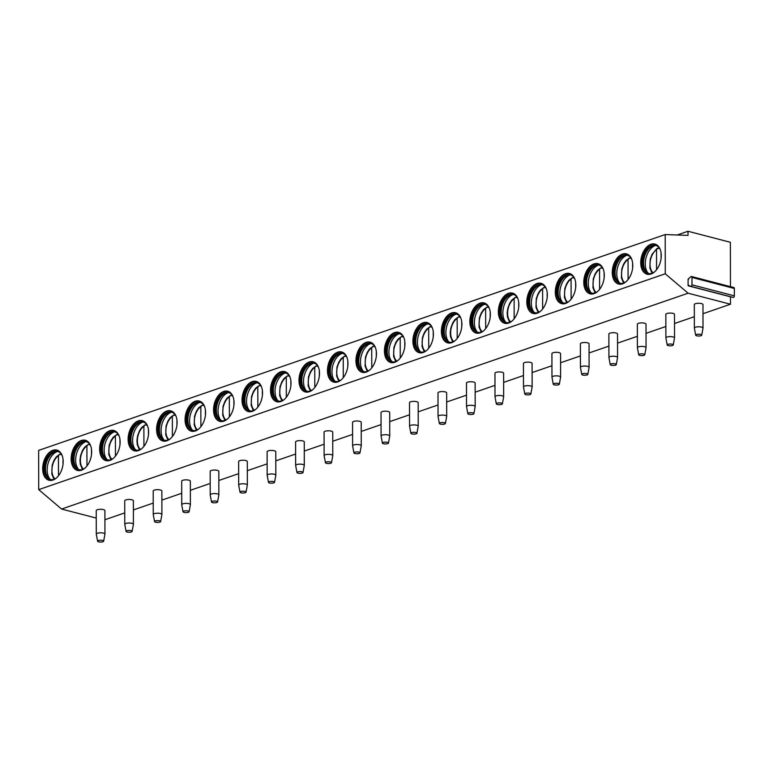 <?xml version="1.0" encoding="UTF-8"?>
<svg xmlns="http://www.w3.org/2000/svg" width="773" height="773" viewBox="0 0 773 773"><rect width="100%" height="100%" fill="white"/><g stroke="black" fill="none" stroke-linecap="round" stroke-linejoin="round"><path stroke-width="1.16" d="M688.105 285.778L688.086 279.169L690.675 276.821A1.295 0.812 104.6 0 1 691.439 276.492A1.295 0.812 104.6 0 1 691.961 277.449L691.98 284.822A1.295 0.812 104.6 0 1 690.791 286.377A1.295 0.812 104.6 0 1 690.695 286.339L688.53 285.266L688.105 285.778L730.475 296.803L730.485 304.233L688.115 293.209L665.273 273.787L665.205 234.557L688.018 235.388L688.009 231.262L730.379 242.287L730.456 286.638M730.485 304.233L702.995 313.703M694.338 316.688L674.51 323.52M665.862 326.496L646.035 333.327M637.377 336.303L617.55 343.135M608.902 346.12L589.074 352.952M580.417 355.928L560.589 362.759M551.941 365.735L532.114 372.567M523.466 375.552L503.629 382.384M494.981 385.36L475.153 392.191M466.506 395.167L446.678 401.999M438.02 404.984L418.193 411.816M409.545 414.792L389.718 421.623M381.06 424.599L361.233 431.431M352.585 434.416L332.757 441.248M324.1 444.224L304.272 451.055M295.624 454.031L275.797 460.863M267.139 463.848L247.312 470.68M238.664 473.656L218.836 480.487M210.179 483.463L190.351 490.295M181.703 493.28L161.876 500.112M153.228 503.088L133.391 509.919M124.743 512.895L104.915 519.727M691.439 276.492L733.809 287.517A1.295 0.812 104.6 0 1 734.34 288.474L734.35 295.846A1.295 0.812 104.6 0 1 733.171 297.402A1.295 0.812 104.6 0 1 733.075 297.363L690.898 286.387M96.258 518.074L61.56 509.04L38.718 489.628L38.65 450.388L665.205 234.557M688.009 231.262L677.177 234.992M665.273 273.787L38.718 489.628M650.972 244.278A15.586 9.788 104.6 0 1 654.924 244.055A15.586 9.788 104.6 0 1 661.06 258.597A15.586 9.788 104.6 0 1 651.03 274.009A15.586 9.788 104.6 0 1 647.078 274.222A15.586 9.788 104.6 0 1 640.943 259.68A15.586 9.788 104.6 0 1 650.972 244.278M622.497 254.085A15.586 9.788 104.6 0 1 626.449 253.873A15.586 9.788 104.6 0 1 632.575 268.405A15.586 9.788 104.6 0 1 622.545 283.817A15.586 9.788 104.6 0 1 618.593 284.029A15.586 9.788 104.6 0 1 612.467 269.497A15.586 9.788 104.6 0 1 622.497 254.085M594.012 263.893A15.586 9.788 104.6 0 1 597.964 263.68A15.586 9.788 104.6 0 1 604.1 278.212A15.586 9.788 104.6 0 1 594.07 293.624A15.586 9.788 104.6 0 1 590.118 293.837A15.586 9.788 104.6 0 1 583.982 279.304A15.586 9.788 104.6 0 1 594.012 263.893M565.536 273.71A15.586 9.788 104.6 0 1 569.488 273.487A15.586 9.788 104.6 0 1 575.624 288.029A15.586 9.788 104.6 0 1 565.585 303.441A15.586 9.788 104.6 0 1 561.642 303.654A15.586 9.788 104.6 0 1 555.507 289.112A15.586 9.788 104.6 0 1 565.536 273.71M537.051 283.517A15.586 9.788 104.6 0 1 541.003 283.305A15.586 9.788 104.6 0 1 547.139 297.837A15.586 9.788 104.6 0 1 537.109 313.249A15.586 9.788 104.6 0 1 533.157 313.461A15.586 9.788 104.6 0 1 527.022 298.929A15.586 9.788 104.6 0 1 537.051 283.517M508.576 293.325A15.586 9.788 104.6 0 1 512.528 293.112A15.586 9.788 104.6 0 1 518.664 307.644A15.586 9.788 104.6 0 1 508.624 323.056A15.586 9.788 104.6 0 1 504.682 323.278A15.586 9.788 104.6 0 1 498.546 308.736A15.586 9.788 104.6 0 1 508.576 293.325M480.101 303.142A15.586 9.788 104.6 0 1 484.043 302.919A15.586 9.788 104.6 0 1 490.179 317.461A15.586 9.788 104.6 0 1 480.149 332.873A15.586 9.788 104.6 0 1 476.197 333.086A15.586 9.788 104.6 0 1 470.061 318.544A15.586 9.788 104.6 0 1 480.101 303.142M451.616 312.949A15.586 9.788 104.6 0 1 455.568 312.736A15.586 9.788 104.6 0 1 461.703 327.269A15.586 9.788 104.6 0 1 451.664 342.681A15.586 9.788 104.6 0 1 447.722 342.893A15.586 9.788 104.6 0 1 441.586 328.361A15.586 9.788 104.6 0 1 451.616 312.949M423.14 322.756A15.586 9.788 104.6 0 1 427.083 322.544A15.586 9.788 104.6 0 1 433.218 337.076A15.586 9.788 104.6 0 1 423.189 352.488A15.586 9.788 104.6 0 1 419.237 352.71A15.586 9.788 104.6 0 1 413.101 338.168A15.586 9.788 104.6 0 1 423.14 322.756M394.655 332.574A15.586 9.788 104.6 0 1 398.607 332.351A15.586 9.788 104.6 0 1 404.743 346.893A15.586 9.788 104.6 0 1 394.713 362.305A15.586 9.788 104.6 0 1 390.761 362.518A15.586 9.788 104.6 0 1 384.625 347.976A15.586 9.788 104.6 0 1 394.655 332.574M366.18 342.381A15.586 9.788 104.6 0 1 370.122 342.168A15.586 9.788 104.6 0 1 376.258 356.701A15.586 9.788 104.6 0 1 366.228 372.113A15.586 9.788 104.6 0 1 362.276 372.325A15.586 9.788 104.6 0 1 356.14 357.793A15.586 9.788 104.6 0 1 366.18 342.381M337.695 352.188A15.586 9.788 104.6 0 1 341.647 351.976A15.586 9.788 104.6 0 1 347.782 366.518A15.586 9.788 104.6 0 1 337.753 381.92A15.586 9.788 104.6 0 1 333.801 382.142A15.586 9.788 104.6 0 1 327.665 367.6A15.586 9.788 104.6 0 1 337.695 352.188M309.219 362.006A15.586 9.788 104.6 0 1 313.171 361.783A15.586 9.788 104.6 0 1 319.297 376.325A15.586 9.788 104.6 0 1 309.268 391.737A15.586 9.788 104.6 0 1 305.316 391.95A15.586 9.788 104.6 0 1 299.18 377.417A15.586 9.788 104.6 0 1 309.219 362.006M280.734 371.813A15.586 9.788 104.6 0 1 284.686 371.6A15.586 9.788 104.6 0 1 290.822 386.133A15.586 9.788 104.6 0 1 280.792 401.545A15.586 9.788 104.6 0 1 276.84 401.757A15.586 9.788 104.6 0 1 270.705 387.225A15.586 9.788 104.6 0 1 280.734 371.813M252.259 381.62A15.586 9.788 104.6 0 1 256.211 381.408A15.586 9.788 104.6 0 1 262.337 395.95A15.586 9.788 104.6 0 1 252.307 411.352A15.586 9.788 104.6 0 1 248.355 411.574A15.586 9.788 104.6 0 1 242.229 397.032A15.586 9.788 104.6 0 1 252.259 381.62M223.774 391.438A15.586 9.788 104.6 0 1 227.726 391.225A15.586 9.788 104.6 0 1 233.861 405.757A15.586 9.788 104.6 0 1 223.832 421.169A15.586 9.788 104.6 0 1 219.88 421.382A15.586 9.788 104.6 0 1 213.744 406.849A15.586 9.788 104.6 0 1 223.774 391.438M195.298 401.245A15.586 9.788 104.6 0 1 199.25 401.032A15.586 9.788 104.6 0 1 205.386 415.565A15.586 9.788 104.6 0 1 195.347 430.976A15.586 9.788 104.6 0 1 191.404 431.189A15.586 9.788 104.6 0 1 185.269 416.657A15.586 9.788 104.6 0 1 195.298 401.245M166.813 411.052A15.586 9.788 104.6 0 1 170.765 410.84A15.586 9.788 104.6 0 1 176.901 425.382A15.586 9.788 104.6 0 1 166.871 440.784A15.586 9.788 104.6 0 1 162.919 441.006A15.586 9.788 104.6 0 1 156.784 426.464A15.586 9.788 104.6 0 1 166.813 411.052M138.338 420.87A15.586 9.788 104.6 0 1 142.29 420.657A15.586 9.788 104.6 0 1 148.426 435.189A15.586 9.788 104.6 0 1 138.386 450.601A15.586 9.788 104.6 0 1 134.444 450.814A15.586 9.788 104.6 0 1 128.308 436.281A15.586 9.788 104.6 0 1 138.338 420.87M109.863 430.677A15.586 9.788 104.6 0 1 113.805 430.464A15.586 9.788 104.6 0 1 119.941 444.997A15.586 9.788 104.6 0 1 109.911 460.408A15.586 9.788 104.6 0 1 105.959 460.621A15.586 9.788 104.6 0 1 99.823 446.089A15.586 9.788 104.6 0 1 109.863 430.677M81.378 440.484A15.586 9.788 104.6 0 1 85.33 440.272A15.586 9.788 104.6 0 1 91.465 454.814A15.586 9.788 104.6 0 1 81.426 470.226A15.586 9.788 104.6 0 1 77.484 470.438A15.586 9.788 104.6 0 1 71.348 455.896A15.586 9.788 104.6 0 1 81.378 440.484M52.902 450.301A15.586 9.788 104.6 0 1 56.844 450.089A15.586 9.788 104.6 0 1 62.98 464.621A15.586 9.788 104.6 0 1 52.95 480.033A15.586 9.788 104.6 0 1 48.999 480.246A15.586 9.788 104.6 0 1 42.863 465.713A15.586 9.788 104.6 0 1 52.902 450.301M688.115 293.209L61.56 509.04M703.015 328.081L702.976 304.552A4.329 1.295 179.9 0 0 700.164 303.345A4.329 1.295 179.9 0 0 695.391 303.712A4.329 1.295 179.9 0 0 694.318 304.562L694.357 328.1A4.329 1.295 -0.1 0 1 695.429 327.24A4.329 1.295 179.9 0 1 700.212 326.873A4.329 1.295 179.9 0 1 703.015 328.081A4.329 1.295 179.9 0 1 703.015 328.158L701.729 335.163A3.034 0.908 179.9 0 0 699.845 334.274A3.034 0.908 179.9 0 0 696.415 334.525A3.034 0.908 -0.1 0 0 695.681 335.173L694.367 328.167A4.329 1.295 -0.1 0 1 694.357 328.1M674.539 337.898L674.5 314.36A4.329 1.295 179.9 0 0 671.689 313.152A4.329 1.295 179.9 0 0 666.906 313.519A4.329 1.295 179.9 0 0 665.843 314.379L665.882 337.907A4.329 1.295 -0.1 0 1 666.954 337.057A4.329 1.295 179.9 0 1 671.727 336.69A4.329 1.295 179.9 0 1 674.539 337.898A4.329 1.295 179.9 0 1 674.529 337.965L673.244 344.971A3.034 0.908 179.9 0 0 671.36 344.082A3.034 0.908 179.9 0 0 667.94 344.333A3.034 0.908 -0.1 0 0 667.196 344.98L665.891 337.985A4.329 1.295 -0.1 0 1 665.882 337.907M646.054 347.705L646.015 324.177A4.329 1.295 179.9 0 0 643.204 322.959A4.329 1.295 179.9 0 0 638.43 323.336A4.329 1.295 179.9 0 0 637.358 324.187L637.396 347.724A4.329 1.295 -0.1 0 1 638.469 346.864A4.329 1.295 179.9 0 1 643.252 346.497A4.329 1.295 179.9 0 1 646.054 347.705A4.329 1.295 179.9 0 1 646.054 347.773L644.769 354.788A3.034 0.908 179.9 0 0 642.885 353.899A3.034 0.908 179.9 0 0 639.464 354.15A3.034 0.908 -0.1 0 0 638.72 354.797L637.406 347.792A4.329 1.295 -0.1 0 1 637.396 347.724M617.579 357.513L617.54 333.984A4.329 1.295 179.9 0 0 614.728 332.776A4.329 1.295 179.9 0 0 609.945 333.144A4.329 1.295 179.9 0 0 608.882 333.994L608.921 357.532A4.329 1.295 -0.1 0 1 609.994 356.672A4.329 1.295 179.9 0 1 614.767 356.305A4.329 1.295 179.9 0 1 617.579 357.513A4.329 1.295 179.9 0 1 617.569 357.59L616.284 364.595A3.034 0.908 179.9 0 0 614.4 363.706A3.034 0.908 179.9 0 0 610.979 363.957A3.034 0.908 -0.1 0 0 610.235 364.605L608.931 357.599A4.329 1.295 -0.1 0 1 608.921 357.532M589.094 367.33L589.055 343.792A4.329 1.295 179.9 0 0 586.253 342.584A4.329 1.295 179.9 0 0 581.47 342.951A4.329 1.295 179.9 0 0 580.397 343.811L580.446 367.339A4.329 1.295 -0.1 0 1 581.509 366.489A4.329 1.295 179.9 0 1 586.292 366.122A4.329 1.295 179.9 0 1 589.094 367.33A4.329 1.295 179.9 0 1 589.094 367.397L587.809 374.403A3.034 0.908 179.9 0 0 585.924 373.514A3.034 0.908 179.9 0 0 582.504 373.765A3.034 0.908 -0.1 0 0 581.76 374.412L580.446 367.417A4.329 1.295 -0.1 0 1 580.446 367.339M560.618 377.137L560.58 353.609A4.329 1.295 179.9 0 0 557.768 352.391A4.329 1.295 179.9 0 0 552.985 352.768A4.329 1.295 179.9 0 0 551.922 353.619L551.961 377.156A4.329 1.295 -0.1 0 1 553.033 376.296A4.329 1.295 179.9 0 1 557.806 375.929A4.329 1.295 179.9 0 1 560.618 377.137A4.329 1.295 179.9 0 1 560.609 377.205L559.323 384.22A3.034 0.908 179.9 0 0 557.439 383.331A3.034 0.908 179.9 0 0 554.019 383.582A3.034 0.908 -0.1 0 0 553.275 384.229L551.97 377.224A4.329 1.295 -0.1 0 1 551.961 377.156M532.143 386.944L532.095 363.416A4.329 1.295 179.9 0 0 529.292 362.208A4.329 1.295 179.9 0 0 524.509 362.576A4.329 1.295 179.9 0 0 523.437 363.426L523.485 386.964A4.329 1.295 -0.1 0 1 524.548 386.104A4.329 1.295 179.9 0 1 529.331 385.737A4.329 1.295 179.9 0 1 532.143 386.944A4.329 1.295 179.9 0 1 532.133 387.022L530.848 394.027A3.034 0.908 179.9 0 0 528.964 393.138A3.034 0.908 179.9 0 0 525.543 393.389A3.034 0.908 -0.1 0 0 524.799 394.037L523.485 387.031A4.329 1.295 -0.1 0 1 523.485 386.964M503.658 396.762L503.619 373.224A4.329 1.295 179.9 0 0 500.807 372.016A4.329 1.295 179.9 0 0 496.024 372.383A4.329 1.295 179.9 0 0 494.962 373.243L495 396.771A4.329 1.295 -0.1 0 1 496.073 395.921A4.329 1.295 179.9 0 1 500.846 395.554A4.329 1.295 179.9 0 1 503.658 396.762A4.329 1.295 179.9 0 1 503.648 396.829L502.363 403.835A3.034 0.908 179.9 0 0 500.489 402.946A3.034 0.908 179.9 0 0 497.058 403.197A3.034 0.908 -0.1 0 0 496.314 403.844L495.01 396.849A4.329 1.295 -0.1 0 1 495 396.771M475.182 406.569L475.134 383.041A4.329 1.295 179.9 0 0 472.332 381.823A4.329 1.295 179.9 0 0 467.549 382.2A4.329 1.295 179.9 0 0 466.477 383.05L466.525 406.588A4.329 1.295 -0.1 0 1 467.588 405.728A4.329 1.295 179.9 0 1 472.371 405.361A4.329 1.295 179.9 0 1 475.182 406.569A4.329 1.295 179.9 0 1 475.173 406.646L473.888 413.652A3.034 0.908 179.9 0 0 472.003 412.763A3.034 0.908 179.9 0 0 468.583 413.014A3.034 0.908 -0.1 0 0 467.839 413.661L466.525 406.656A4.329 1.295 -0.1 0 1 466.525 406.588M446.697 416.376L446.659 392.848A4.329 1.295 179.9 0 0 443.847 391.64A4.329 1.295 179.9 0 0 439.074 392.008A4.329 1.295 179.9 0 0 438.001 392.858L438.04 416.396A4.329 1.295 -0.1 0 1 439.112 415.536A4.329 1.295 179.9 0 1 443.886 415.169A4.329 1.295 179.9 0 1 446.697 416.376A4.329 1.295 179.9 0 1 446.688 416.454L445.412 423.459A3.034 0.908 179.9 0 0 443.528 422.57A3.034 0.908 179.9 0 0 440.098 422.821A3.034 0.908 -0.1 0 0 439.354 423.469L438.049 416.463A4.329 1.295 -0.1 0 1 438.04 416.396M418.222 426.194L418.174 402.656A4.329 1.295 179.9 0 0 415.372 401.448A4.329 1.295 179.9 0 0 410.589 401.815A4.329 1.295 179.9 0 0 409.516 402.675L409.564 426.203A4.329 1.295 -0.1 0 1 410.627 425.353A4.329 1.295 179.9 0 1 415.41 424.986A4.329 1.295 179.9 0 1 418.222 426.194A4.329 1.295 179.9 0 1 418.212 426.261L416.927 433.267A3.034 0.908 179.9 0 0 415.043 432.378A3.034 0.908 179.9 0 0 411.623 432.629A3.034 0.908 -0.1 0 0 410.878 433.276L409.564 426.281A4.329 1.295 -0.1 0 1 409.564 426.203M389.737 436.001L389.698 412.473A4.329 1.295 179.9 0 0 386.887 411.255A4.329 1.295 179.9 0 0 382.113 411.632A4.329 1.295 179.9 0 0 381.041 412.482L381.079 436.02A4.329 1.295 -0.1 0 1 382.152 435.16A4.329 1.295 179.9 0 1 386.935 434.793A4.329 1.295 179.9 0 1 389.737 436.001A4.329 1.295 179.9 0 1 389.737 436.078L388.452 443.084A3.034 0.908 179.9 0 0 386.568 442.195A3.034 0.908 179.9 0 0 383.137 442.446A3.034 0.908 -0.1 0 0 382.393 443.093L381.089 436.088A4.329 1.295 -0.1 0 1 381.079 436.02M361.262 445.808L361.213 422.28A4.329 1.295 179.9 0 0 358.411 421.072A4.329 1.295 179.9 0 0 353.628 421.44A4.329 1.295 179.9 0 0 352.565 422.3L352.604 445.828A4.329 1.295 -0.1 0 1 353.667 444.968A4.329 1.295 179.9 0 1 358.45 444.601A4.329 1.295 179.9 0 1 361.262 445.808A4.329 1.295 179.9 0 1 361.252 445.886L359.967 452.891A3.034 0.908 179.9 0 0 358.083 452.002A3.034 0.908 179.9 0 0 354.662 452.253A3.034 0.908 -0.1 0 0 353.918 452.901L352.614 445.895A4.329 1.295 -0.1 0 1 352.604 445.828M332.776 455.626L332.738 432.088A4.329 1.295 179.9 0 0 329.926 430.88A4.329 1.295 179.9 0 0 325.153 431.247A4.329 1.295 179.9 0 0 324.08 432.107L324.119 455.635A4.329 1.295 -0.1 0 1 325.191 454.785A4.329 1.295 179.9 0 1 329.974 454.418A4.329 1.295 179.9 0 1 332.776 455.626A4.329 1.295 179.9 0 1 332.776 455.693L331.491 462.698A3.034 0.908 179.9 0 0 329.607 461.819A3.034 0.908 179.9 0 0 326.177 462.061A3.034 0.908 -0.1 0 0 325.443 462.708L324.129 455.712A4.329 1.295 -0.1 0 1 324.119 455.635M304.301 465.433L304.262 441.905A4.329 1.295 179.9 0 0 301.451 440.687A4.329 1.295 179.9 0 0 296.668 441.064A4.329 1.295 179.9 0 0 295.605 441.914L295.644 465.452A4.329 1.295 -0.1 0 1 296.716 464.592A4.329 1.295 179.9 0 1 301.489 464.225A4.329 1.295 179.9 0 1 304.301 465.433A4.329 1.295 179.9 0 1 304.291 465.51L303.006 472.516A3.034 0.908 179.9 0 0 301.122 471.627A3.034 0.908 179.9 0 0 297.702 471.878A3.034 0.908 -0.1 0 0 296.958 472.525L295.653 465.52A4.329 1.295 -0.1 0 1 295.644 465.452M275.816 475.24L275.777 451.712A4.329 1.295 179.9 0 0 272.966 450.504A4.329 1.295 179.9 0 0 268.192 450.872A4.329 1.295 179.9 0 0 267.12 451.732L267.158 475.26A4.329 1.295 -0.1 0 1 268.231 474.4A4.329 1.295 179.9 0 1 273.014 474.033A4.329 1.295 179.9 0 1 275.816 475.24A4.329 1.295 179.9 0 1 275.816 475.318L274.531 482.323A3.034 0.908 179.9 0 0 272.647 481.434A3.034 0.908 179.9 0 0 269.226 481.685A3.034 0.908 -0.1 0 0 268.482 482.333L267.168 475.327A4.329 1.295 -0.1 0 1 267.158 475.26M247.341 485.058L247.302 461.52A4.329 1.295 179.9 0 0 244.49 460.312A4.329 1.295 179.9 0 0 239.707 460.679A4.329 1.295 179.9 0 0 238.644 461.539L238.683 485.067A4.329 1.295 -0.1 0 1 239.756 484.217A4.329 1.295 179.9 0 1 244.529 483.85A4.329 1.295 179.9 0 1 247.341 485.058A4.329 1.295 179.9 0 1 247.331 485.125L246.046 492.13A3.034 0.908 179.9 0 0 244.162 491.251A3.034 0.908 179.9 0 0 240.741 491.493A3.034 0.908 -0.1 0 0 239.997 492.14L238.693 485.144A4.329 1.295 -0.1 0 1 238.683 485.067M218.856 494.865L218.817 471.337A4.329 1.295 179.9 0 0 216.015 470.129A4.329 1.295 179.9 0 0 211.232 470.496A4.329 1.295 179.9 0 0 210.159 471.346L210.208 494.884A4.329 1.295 -0.1 0 1 211.271 494.024A4.329 1.295 179.9 0 1 216.054 493.657A4.329 1.295 179.9 0 1 218.856 494.865A4.329 1.295 179.9 0 1 218.856 494.942L217.571 501.948A3.034 0.908 179.9 0 0 215.686 501.059A3.034 0.908 179.9 0 0 212.266 501.31A3.034 0.908 -0.1 0 0 211.522 501.957L210.208 494.952A4.329 1.295 -0.1 0 1 210.208 494.884M190.38 504.682L190.342 481.144A4.329 1.295 179.9 0 0 187.53 479.936A4.329 1.295 179.9 0 0 182.747 480.304A4.329 1.295 179.9 0 0 181.684 481.164L181.723 504.692A4.329 1.295 -0.1 0 1 182.795 503.841A4.329 1.295 179.9 0 1 187.568 503.465A4.329 1.295 179.9 0 1 190.38 504.682A4.329 1.295 179.9 0 1 190.371 504.75L189.085 511.755A3.034 0.908 179.9 0 0 187.201 510.866A3.034 0.908 179.9 0 0 183.781 511.117A3.034 0.908 -0.1 0 0 183.037 511.765L181.732 504.759A4.329 1.295 -0.1 0 1 181.723 504.692M161.905 514.489L161.857 490.952A4.329 1.295 179.9 0 0 159.054 489.744A4.329 1.295 179.9 0 0 154.271 490.111A4.329 1.295 179.9 0 0 153.199 490.971L153.247 514.499A4.329 1.295 -0.1 0 1 154.31 513.649A4.329 1.295 179.9 0 1 159.093 513.282A4.329 1.295 179.9 0 1 161.905 514.489A4.329 1.295 179.9 0 1 161.895 514.557L160.61 521.562A3.034 0.908 179.9 0 0 158.726 520.683A3.034 0.908 179.9 0 0 155.305 520.925A3.034 0.908 -0.1 0 0 154.561 521.582L153.247 514.576A4.329 1.295 -0.1 0 1 153.247 514.499M133.42 524.297L133.381 500.769A4.329 1.295 179.9 0 0 130.569 499.561A4.329 1.295 179.9 0 0 125.796 499.928A4.329 1.295 179.9 0 0 124.724 500.778L124.762 524.316A4.329 1.295 -0.1 0 1 125.835 523.456A4.329 1.295 179.9 0 1 130.608 523.089A4.329 1.295 179.9 0 1 133.42 524.297A4.329 1.295 179.9 0 1 133.41 524.374L132.125 531.38A3.034 0.908 179.9 0 0 130.251 530.491A3.034 0.908 179.9 0 0 126.82 530.742A3.034 0.908 -0.1 0 0 126.076 531.389L124.772 524.384A4.329 1.295 -0.1 0 1 124.762 524.316M104.944 534.114L104.896 510.576A4.329 1.295 179.9 0 0 102.094 509.368A4.329 1.295 179.9 0 0 97.311 509.736A4.329 1.295 179.9 0 0 96.239 510.595L96.287 534.124A4.329 1.295 -0.1 0 1 97.35 533.273A4.329 1.295 179.9 0 1 102.133 532.897A4.329 1.295 179.9 0 1 104.944 534.114A4.329 1.295 179.9 0 1 104.935 534.182L103.65 541.187A3.034 0.908 179.9 0 0 101.765 540.298A3.034 0.908 179.9 0 0 98.345 540.549A3.034 0.908 -0.1 0 0 97.601 541.197L96.287 534.201A4.329 1.295 -0.1 0 1 96.287 534.124M701.729 335.163A3.034 0.908 179.9 0 1 700.985 335.714A3.034 0.908 -0.1 0 1 697.719 335.975A3.034 0.908 -0.1 0 1 695.681 335.173M673.244 344.971A3.034 0.908 179.9 0 1 672.5 345.521A3.034 0.908 -0.1 0 1 669.234 345.792A3.034 0.908 -0.1 0 1 667.196 344.98M644.769 354.788A3.034 0.908 179.9 0 1 644.025 355.329A3.034 0.908 -0.1 0 1 640.759 355.599A3.034 0.908 -0.1 0 1 638.72 354.797M616.284 364.595A3.034 0.908 179.9 0 1 615.54 365.146A3.034 0.908 -0.1 0 1 612.274 365.407A3.034 0.908 -0.1 0 1 610.235 364.605M587.809 374.403A3.034 0.908 179.9 0 1 587.065 374.953A3.034 0.908 -0.1 0 1 583.799 375.224A3.034 0.908 -0.1 0 1 581.76 374.412M559.323 384.22A3.034 0.908 179.9 0 1 558.579 384.761A3.034 0.908 -0.1 0 1 555.314 385.031A3.034 0.908 -0.1 0 1 553.275 384.229M530.848 394.027A3.034 0.908 179.9 0 1 530.104 394.578A3.034 0.908 -0.1 0 1 526.838 394.839A3.034 0.908 -0.1 0 1 524.799 394.037M502.363 403.835A3.034 0.908 179.9 0 1 501.619 404.385A3.034 0.908 -0.1 0 1 498.353 404.656A3.034 0.908 -0.1 0 1 496.314 403.844M473.888 413.652A3.034 0.908 179.9 0 1 473.144 414.193A3.034 0.908 -0.1 0 1 469.878 414.463A3.034 0.908 -0.1 0 1 467.839 413.661M445.412 423.459A3.034 0.908 179.9 0 1 444.668 424.01A3.034 0.908 -0.1 0 1 441.393 424.271A3.034 0.908 -0.1 0 1 439.354 423.469M416.927 433.267A3.034 0.908 179.9 0 1 416.183 433.817A3.034 0.908 -0.1 0 1 412.917 434.088A3.034 0.908 -0.1 0 1 410.878 433.276M388.452 443.084A3.034 0.908 179.9 0 1 387.708 443.625A3.034 0.908 -0.1 0 1 384.442 443.895A3.034 0.908 -0.1 0 1 382.393 443.093M359.967 452.891A3.034 0.908 179.9 0 1 359.223 453.442A3.034 0.908 -0.1 0 1 355.957 453.703A3.034 0.908 -0.1 0 1 353.918 452.901M331.491 462.698A3.034 0.908 179.9 0 1 330.747 463.249A3.034 0.908 -0.1 0 1 327.481 463.52A3.034 0.908 -0.1 0 1 325.443 462.708M303.006 472.516A3.034 0.908 179.9 0 1 302.262 473.066A3.034 0.908 -0.1 0 1 298.996 473.327A3.034 0.908 -0.1 0 1 296.958 472.525M274.531 482.323A3.034 0.908 179.9 0 1 273.787 482.874A3.034 0.908 -0.1 0 1 270.521 483.135A3.034 0.908 -0.1 0 1 268.482 482.333M246.046 492.13A3.034 0.908 179.9 0 1 245.302 492.681A3.034 0.908 -0.1 0 1 242.036 492.952A3.034 0.908 -0.1 0 1 239.997 492.14M217.571 501.948A3.034 0.908 179.9 0 1 216.827 502.498A3.034 0.908 -0.1 0 1 213.561 502.759A3.034 0.908 -0.1 0 1 211.522 501.957M189.085 511.755A3.034 0.908 179.9 0 1 188.341 512.306A3.034 0.908 -0.1 0 1 185.076 512.567A3.034 0.908 -0.1 0 1 183.037 511.765M160.61 521.562A3.034 0.908 179.9 0 1 159.866 522.113A3.034 0.908 -0.1 0 1 156.6 522.384A3.034 0.908 -0.1 0 1 154.561 521.582M132.125 531.38A3.034 0.908 179.9 0 1 131.381 531.93A3.034 0.908 -0.1 0 1 128.115 532.191A3.034 0.908 -0.1 0 1 126.076 531.389M103.65 541.187A3.034 0.908 179.9 0 1 102.906 541.738A3.034 0.908 -0.1 0 1 99.64 541.999A3.034 0.908 -0.1 0 1 97.601 541.197M647.407 274.299A15.586 9.788 -75.4 0 1 641.629 259.593A15.586 9.788 -75.4 0 1 651.629 244.442A15.586 9.788 104.6 0 1 655.253 244.152M660.026 249.012A14.503 9.112 104.6 0 0 655.765 245.399A14.503 9.112 104.6 0 0 652.083 245.592A14.503 9.112 -75.4 0 0 642.75 259.931A14.503 9.112 -75.4 0 0 648.46 273.458A14.503 9.112 -75.4 0 0 652.132 273.265A14.503 9.112 104.6 0 0 653.948 272.386M648.953 273.565A14.503 9.112 -75.4 0 1 647.165 272.56A14.503 9.112 -75.4 0 1 644.073 258.23A14.503 9.112 -75.4 0 1 653.059 245.853A14.503 9.112 104.6 0 1 654.19 245.553A14.503 9.112 104.6 0 1 656.248 245.543M655.407 245.466A15.586 9.788 -75.4 0 0 646.025 257.844A15.586 9.788 -75.4 0 0 648.189 273.227M652.112 273.265L649.9 268.057L650.248 259.148L652.112 254.23L657.06 248.355L657.823 248.23L656.528 249.592L656.557 269.748M659.891 248.761L657.823 248.23M661.089 253.051L661.099 258.279M618.922 284.106A15.586 9.788 -75.4 0 1 613.153 269.4A15.586 9.788 -75.4 0 1 623.144 254.249A15.586 9.788 104.6 0 1 626.768 253.959M631.551 258.82A14.503 9.112 104.6 0 0 627.28 255.206A14.503 9.112 104.6 0 0 623.608 255.409A14.503 9.112 -75.4 0 0 614.274 269.748A14.503 9.112 -75.4 0 0 619.975 283.266A14.503 9.112 -75.4 0 0 623.656 283.073A14.503 9.112 104.6 0 0 625.463 282.193M620.477 283.372A14.503 9.112 -75.4 0 1 618.69 282.367A14.503 9.112 -75.4 0 1 615.588 268.038A14.503 9.112 -75.4 0 1 624.584 255.66A14.503 9.112 104.6 0 1 625.715 255.37A14.503 9.112 104.6 0 1 627.763 255.351M626.932 255.274A15.586 9.788 -75.4 0 0 617.55 267.651A15.586 9.788 -75.4 0 0 619.704 283.034M632.614 262.859L632.623 268.086M631.406 258.578L629.348 258.037L628.043 259.399L628.082 279.555M623.627 283.082L621.415 277.865L621.763 268.965L623.627 264.037L625.859 260.675L629.348 258.037M590.446 293.914A15.586 9.788 -75.4 0 1 584.668 279.208A15.586 9.788 -75.4 0 1 594.669 264.066A15.586 9.788 104.6 0 1 598.292 263.777M603.066 268.637A14.503 9.112 104.6 0 0 598.804 265.013A14.503 9.112 104.6 0 0 595.123 265.216A14.503 9.112 -75.4 0 0 585.789 279.555A14.503 9.112 -75.4 0 0 591.5 293.083A14.503 9.112 -75.4 0 0 595.171 292.88A14.503 9.112 104.6 0 0 596.988 292.001M591.992 293.189A14.503 9.112 -75.4 0 1 590.205 292.175A14.503 9.112 -75.4 0 1 587.113 277.845A14.503 9.112 -75.4 0 1 596.099 265.468A14.503 9.112 104.6 0 1 597.229 265.178A14.503 9.112 104.6 0 1 599.288 265.168M598.447 265.091A15.586 9.788 -75.4 0 0 589.065 277.468A15.586 9.788 -75.4 0 0 591.229 292.851M604.128 272.666L604.138 277.903M602.93 268.386L600.863 267.854L599.568 269.217L599.597 289.363M595.152 292.89L592.939 287.682L593.287 278.773L595.152 273.855L597.384 270.492L600.863 267.854M561.961 303.731A15.586 9.788 -75.4 0 1 556.193 289.025A15.586 9.788 -75.4 0 1 566.184 273.874A15.586 9.788 104.6 0 1 569.807 273.584M574.59 278.444A14.503 9.112 104.6 0 0 570.319 274.83A14.503 9.112 104.6 0 0 566.648 275.024A14.503 9.112 -75.4 0 0 557.314 289.363A14.503 9.112 -75.4 0 0 563.015 302.89A14.503 9.112 -75.4 0 0 566.696 302.697A14.503 9.112 104.6 0 0 568.513 301.818M563.517 302.997A14.503 9.112 -75.4 0 1 561.729 301.992A14.503 9.112 -75.4 0 1 558.637 287.662A14.503 9.112 -75.4 0 1 567.624 275.285A14.503 9.112 104.6 0 1 568.754 274.985A14.503 9.112 104.6 0 1 570.803 274.975M569.972 274.898A15.586 9.788 -75.4 0 0 560.589 287.276A15.586 9.788 -75.4 0 0 562.744 302.658M575.653 282.483L575.663 287.711M574.445 278.193L572.387 277.662L571.083 279.024L571.121 299.18M566.667 302.697L564.454 297.489L564.802 288.58L566.667 283.662L568.899 280.299L572.387 277.662M533.486 313.538A15.586 9.788 -75.4 0 1 527.708 298.832A15.586 9.788 -75.4 0 1 537.708 283.681A15.586 9.788 104.6 0 1 541.332 283.391M546.105 288.252A14.503 9.112 104.6 0 0 541.844 284.638A14.503 9.112 104.6 0 0 538.163 284.841A14.503 9.112 -75.4 0 0 528.829 299.18A14.503 9.112 -75.4 0 0 534.539 312.707A14.503 9.112 -75.4 0 0 538.211 312.505A14.503 9.112 104.6 0 0 540.027 311.625M535.032 312.804A14.503 9.112 -75.4 0 1 533.254 311.799A14.503 9.112 -75.4 0 1 530.152 297.47A14.503 9.112 -75.4 0 1 539.148 285.092A14.503 9.112 104.6 0 1 540.269 284.802A14.503 9.112 104.6 0 1 542.327 284.783M541.486 284.706A15.586 9.788 -75.4 0 0 532.104 297.093A15.586 9.788 -75.4 0 0 534.269 312.466M547.168 292.291L547.178 297.518M545.97 288.01L543.902 287.469L542.607 288.831L542.636 308.987M538.192 312.514L535.979 307.296L536.327 298.397L538.192 293.469L540.424 290.107L543.902 287.469M505.011 323.346A15.586 9.788 -75.4 0 1 499.232 308.64A15.586 9.788 -75.4 0 1 509.223 293.498A15.586 9.788 104.6 0 1 512.847 293.209M517.63 298.069A14.503 9.112 104.6 0 0 513.359 294.445A14.503 9.112 104.6 0 0 509.687 294.648A14.503 9.112 -75.4 0 0 500.353 308.987A14.503 9.112 -75.4 0 0 506.064 322.515A14.503 9.112 -75.4 0 0 509.736 322.312A14.503 9.112 104.6 0 0 511.552 321.433M506.557 322.621A14.503 9.112 -75.4 0 1 504.769 321.607A14.503 9.112 -75.4 0 1 501.677 307.277A14.503 9.112 -75.4 0 1 510.663 294.899A14.503 9.112 104.6 0 1 511.794 294.61A14.503 9.112 104.6 0 1 513.842 294.6M513.011 294.523A15.586 9.788 -75.4 0 0 503.629 306.9A15.586 9.788 -75.4 0 0 505.784 322.283M518.693 302.098L518.702 307.335M517.485 297.818L515.427 297.286L514.122 298.649L514.161 318.795M509.716 322.322L507.503 317.114L507.175 312.91L507.842 308.205L509.707 303.287L511.939 299.924L515.427 297.286M476.526 333.163A15.586 9.788 -75.4 0 1 470.747 318.457A15.586 9.788 -75.4 0 1 480.748 303.306A15.586 9.788 104.6 0 1 484.371 303.016M489.145 307.876A14.503 9.112 104.6 0 0 484.884 304.262A14.503 9.112 104.6 0 0 481.202 304.456A14.503 9.112 -75.4 0 0 471.868 318.795A14.503 9.112 -75.4 0 0 477.579 332.322A14.503 9.112 -75.4 0 0 481.25 332.129A14.503 9.112 104.6 0 0 483.067 331.25M478.072 332.429A14.503 9.112 -75.4 0 1 476.294 331.424A14.503 9.112 -75.4 0 1 473.192 317.094A14.503 9.112 -75.4 0 1 482.188 304.717A14.503 9.112 104.6 0 1 483.318 304.417A14.503 9.112 104.6 0 1 485.367 304.407M484.526 304.33A15.586 9.788 -75.4 0 0 475.144 316.708A15.586 9.788 -75.4 0 0 477.308 332.09M490.208 311.915L490.217 317.143M489.009 307.625L486.942 307.094L485.647 308.456L485.676 328.612M481.231 332.129L479.018 326.921L479.366 318.012L481.231 313.094L483.463 309.731L486.942 307.094M448.05 342.97A15.586 9.788 -75.4 0 1 442.272 328.264A15.586 9.788 -75.4 0 1 452.273 313.113A15.586 9.788 104.6 0 1 455.886 312.823M460.669 317.684A14.503 9.112 104.6 0 0 456.399 314.07A14.503 9.112 104.6 0 0 452.727 314.273A14.503 9.112 -75.4 0 0 443.393 328.612A14.503 9.112 -75.4 0 0 449.103 342.139A14.503 9.112 -75.4 0 0 452.775 341.937A14.503 9.112 104.6 0 0 454.592 341.057M449.596 342.236A14.503 9.112 -75.4 0 1 447.809 341.231A14.503 9.112 -75.4 0 1 444.717 326.902A14.503 9.112 -75.4 0 1 453.703 314.524A14.503 9.112 104.6 0 1 454.833 314.234A14.503 9.112 104.6 0 1 456.882 314.225M456.051 314.138A15.586 9.788 -75.4 0 0 446.668 326.525A15.586 9.788 -75.4 0 0 448.823 341.898M461.732 321.723L461.742 326.95M460.534 317.442L458.466 316.901L457.162 318.263L457.201 338.419M452.756 341.946L450.543 336.728L450.215 332.535L450.891 327.829L452.746 322.901L454.978 319.539L458.466 316.901M419.565 352.778A15.586 9.788 -75.4 0 1 413.787 338.081A15.586 9.788 -75.4 0 1 423.788 322.93A15.586 9.788 104.6 0 1 427.411 322.641M432.194 327.501A14.503 9.112 104.6 0 0 427.923 323.877A14.503 9.112 104.6 0 0 424.242 324.08A14.503 9.112 -75.4 0 0 414.908 338.419A14.503 9.112 -75.4 0 0 420.618 351.947A14.503 9.112 -75.4 0 0 424.29 351.744A14.503 9.112 104.6 0 0 426.107 350.865M421.111 352.053A14.503 9.112 -75.4 0 1 419.333 351.039A14.503 9.112 -75.4 0 1 416.232 336.709A14.503 9.112 -75.4 0 1 425.227 324.331A14.503 9.112 104.6 0 1 426.358 324.042A14.503 9.112 104.6 0 1 428.406 324.032M427.566 323.955A15.586 9.788 -75.4 0 0 418.183 336.332A15.586 9.788 -75.4 0 0 420.348 351.715M433.247 331.53L433.257 336.767M432.049 327.25L429.981 326.718L428.686 328.081L428.725 348.227M424.271 351.754L422.058 346.546L422.406 337.637L424.271 332.719L426.503 329.356L429.981 326.718M391.09 362.595A15.586 9.788 -75.4 0 1 385.312 347.889A15.586 9.788 -75.4 0 1 395.312 332.738A15.586 9.788 104.6 0 1 398.926 332.448M403.709 337.308A14.503 9.112 104.6 0 0 399.438 333.694A14.503 9.112 104.6 0 0 395.766 333.888A14.503 9.112 -75.4 0 0 386.432 348.227A14.503 9.112 -75.4 0 0 392.143 361.754A14.503 9.112 -75.4 0 0 395.815 361.561A14.503 9.112 104.6 0 0 397.631 360.682M392.636 361.861A14.503 9.112 -75.4 0 1 390.848 360.856A14.503 9.112 -75.4 0 1 387.756 346.526A14.503 9.112 -75.4 0 1 396.742 334.149A14.503 9.112 104.6 0 1 397.873 333.859A14.503 9.112 104.6 0 1 399.921 333.839M399.09 333.762A15.586 9.788 -75.4 0 0 389.708 346.14A15.586 9.788 -75.4 0 0 391.863 361.522M404.772 341.347L404.781 346.575M403.574 337.057L401.506 336.526L400.201 337.888L400.24 358.044M395.795 361.561L393.583 356.353L393.93 347.444L395.786 342.526L398.018 339.163L401.506 336.526M362.605 372.402A15.586 9.788 -75.4 0 1 356.836 357.696A15.586 9.788 -75.4 0 1 366.827 342.545A15.586 9.788 104.6 0 1 370.451 342.255M375.234 347.116A14.503 9.112 104.6 0 0 370.963 343.502A14.503 9.112 104.6 0 0 367.291 343.705A14.503 9.112 -75.4 0 0 357.947 358.044A14.503 9.112 -75.4 0 0 363.658 371.571A14.503 9.112 -75.4 0 0 367.339 371.369A14.503 9.112 104.6 0 0 369.146 370.489M364.151 371.668A14.503 9.112 -75.4 0 1 362.373 370.663A14.503 9.112 -75.4 0 1 359.271 356.334A14.503 9.112 -75.4 0 1 368.267 343.956A14.503 9.112 104.6 0 1 369.397 343.666A14.503 9.112 104.6 0 1 371.446 343.656M370.615 343.57A15.586 9.788 -75.4 0 0 361.233 355.957A15.586 9.788 -75.4 0 0 363.387 371.34M376.287 351.155L376.296 356.382M375.089 346.874L373.03 346.333L371.726 347.695L371.765 367.851M367.31 371.378L365.098 366.16L365.445 357.261L367.31 352.333L369.542 348.971L373.03 346.333M334.129 382.21A15.586 9.788 -75.4 0 1 328.351 367.513A15.586 9.788 -75.4 0 1 338.352 352.362A15.586 9.788 104.6 0 1 341.966 352.073M346.748 356.933A14.503 9.112 104.6 0 0 342.478 353.309A14.503 9.112 104.6 0 0 338.806 353.512A14.503 9.112 -75.4 0 0 329.472 367.851A14.503 9.112 -75.4 0 0 335.182 381.379A14.503 9.112 -75.4 0 0 338.854 381.176A14.503 9.112 104.6 0 0 340.671 380.306M335.675 381.485A14.503 9.112 -75.4 0 1 333.888 380.471A14.503 9.112 -75.4 0 1 330.796 366.141A14.503 9.112 -75.4 0 1 339.782 353.763A14.503 9.112 104.6 0 1 340.912 353.474A14.503 9.112 104.6 0 1 342.961 353.464M342.13 353.387A15.586 9.788 -75.4 0 0 332.748 365.764A15.586 9.788 -75.4 0 0 334.912 381.147M347.811 360.962L347.821 366.199M346.613 356.682L344.545 356.15L343.241 357.513L343.28 377.659M338.835 381.186L336.622 375.978L336.97 367.069L338.825 362.151L341.057 358.788L344.545 356.15M305.644 392.027A15.586 9.788 -75.4 0 1 299.876 377.321A15.586 9.788 -75.4 0 1 309.867 362.17A15.586 9.788 104.6 0 1 313.49 361.88M318.273 366.74A14.503 9.112 104.6 0 0 314.002 363.126A14.503 9.112 104.6 0 0 310.331 363.32A14.503 9.112 -75.4 0 0 300.997 377.659A14.503 9.112 -75.4 0 0 306.697 391.186A14.503 9.112 -75.4 0 0 310.379 390.993A14.503 9.112 104.6 0 0 312.186 390.114M307.19 391.293A14.503 9.112 -75.4 0 1 305.412 390.288A14.503 9.112 -75.4 0 1 302.311 375.958A14.503 9.112 -75.4 0 1 311.306 363.581A14.503 9.112 104.6 0 1 312.437 363.291A14.503 9.112 104.6 0 1 314.485 363.271M313.654 363.194A15.586 9.788 -75.4 0 0 304.272 375.572A15.586 9.788 -75.4 0 0 306.427 390.954M319.336 370.779L319.336 376.007M318.128 366.489L316.07 365.958L314.766 367.32L314.804 387.476M310.35 390.993L308.137 385.785L308.485 376.876L310.35 371.958L312.582 368.595L316.07 365.958M277.169 401.834A15.586 9.788 -75.4 0 1 271.391 387.128A15.586 9.788 -75.4 0 1 281.391 371.977A15.586 9.788 104.6 0 1 285.015 371.697M289.788 376.548A14.503 9.112 104.6 0 0 285.527 372.934A14.503 9.112 104.6 0 0 281.845 373.137A14.503 9.112 -75.4 0 0 272.511 387.476A14.503 9.112 -75.4 0 0 278.222 401.003A14.503 9.112 -75.4 0 0 281.894 400.801A14.503 9.112 104.6 0 0 283.71 399.921M278.715 401.11A14.503 9.112 -75.4 0 1 276.927 400.095A14.503 9.112 -75.4 0 1 273.835 385.766A14.503 9.112 -75.4 0 1 282.821 373.388A14.503 9.112 104.6 0 1 283.952 373.098A14.503 9.112 104.6 0 1 286.01 373.088M285.169 373.001A15.586 9.788 -75.4 0 0 275.787 385.389A15.586 9.788 -75.4 0 0 277.951 400.772M290.851 380.587L290.861 385.814M289.653 376.306L287.585 375.765L286.29 377.127L286.319 397.283M281.874 400.81L279.662 395.592L280.01 386.693L281.874 381.765L284.106 378.412L287.585 375.765M248.684 411.642A15.586 9.788 -75.4 0 1 242.915 396.945A15.586 9.788 -75.4 0 1 252.906 381.794A15.586 9.788 104.6 0 1 256.53 381.504M261.313 386.365A14.503 9.112 104.6 0 0 257.042 382.751A14.503 9.112 104.6 0 0 253.37 382.944A14.503 9.112 -75.4 0 0 244.036 397.283A14.503 9.112 -75.4 0 0 249.737 410.811A14.503 9.112 -75.4 0 0 253.418 410.608A14.503 9.112 104.6 0 0 255.225 409.738M250.239 410.917A14.503 9.112 -75.4 0 1 248.452 409.903A14.503 9.112 -75.4 0 1 245.35 395.573A14.503 9.112 -75.4 0 1 254.346 383.195A14.503 9.112 104.6 0 1 255.476 382.906A14.503 9.112 104.6 0 1 257.525 382.896M256.694 382.819A15.586 9.788 -75.4 0 0 247.312 395.196A15.586 9.788 -75.4 0 0 249.466 410.579M262.376 390.394L262.385 395.631M261.168 386.114L259.11 385.582L257.805 386.944L257.844 407.1M253.389 410.618L251.177 405.41L251.525 396.501L253.389 391.582L255.621 388.22L259.11 385.582M220.208 421.459A15.586 9.788 -75.4 0 1 214.43 406.753A15.586 9.788 -75.4 0 1 224.431 391.602A15.586 9.788 104.6 0 1 228.054 391.312M232.828 396.172A14.503 9.112 104.6 0 0 228.566 392.558A14.503 9.112 104.6 0 0 224.885 392.752A14.503 9.112 -75.4 0 0 215.551 407.091A14.503 9.112 -75.4 0 0 221.262 420.618A14.503 9.112 -75.4 0 0 224.933 420.425A14.503 9.112 104.6 0 0 226.75 419.546M221.754 420.725A14.503 9.112 -75.4 0 1 219.967 419.72A14.503 9.112 -75.4 0 1 216.875 405.39A14.503 9.112 -75.4 0 1 225.861 393.013A14.503 9.112 104.6 0 1 226.991 392.723A14.503 9.112 104.6 0 1 229.05 392.703M228.209 392.626A15.586 9.788 -75.4 0 0 218.827 405.004A15.586 9.788 -75.4 0 0 220.991 420.386M233.89 400.211L233.9 405.439M232.692 395.931L230.625 395.389L229.33 396.752L229.359 416.908M224.914 420.425L222.701 415.217L223.049 406.308L224.914 401.39L227.146 398.027L230.625 395.389M191.723 431.266A15.586 9.788 -75.4 0 1 185.955 416.56A15.586 9.788 -75.4 0 1 195.946 401.419A15.586 9.788 104.6 0 1 199.569 401.129M204.352 405.98A14.503 9.112 104.6 0 0 200.081 402.366A14.503 9.112 104.6 0 0 196.41 402.569A14.503 9.112 -75.4 0 0 187.076 416.908A14.503 9.112 -75.4 0 0 192.777 430.435A14.503 9.112 -75.4 0 0 196.458 430.232A14.503 9.112 104.6 0 0 198.274 429.353M193.279 430.542A14.503 9.112 -75.4 0 1 191.491 429.527A14.503 9.112 -75.4 0 1 188.399 415.198A14.503 9.112 -75.4 0 1 197.386 402.82A14.503 9.112 104.6 0 1 198.516 402.53A14.503 9.112 104.6 0 1 200.565 402.52M199.734 402.433A15.586 9.788 -75.4 0 0 190.351 414.821A15.586 9.788 -75.4 0 0 192.506 430.203M205.415 410.019L205.425 415.246M204.207 405.738L202.149 405.197L200.845 406.559L200.883 426.715M196.429 430.242L194.216 425.024L194.564 416.125L196.429 411.197L198.661 407.844L202.149 405.197M163.248 441.074A15.586 9.788 -75.4 0 1 157.47 426.377A15.586 9.788 -75.4 0 1 167.47 411.226A15.586 9.788 104.6 0 1 171.094 410.936M175.867 415.797A14.503 9.112 104.6 0 0 171.606 412.183A14.503 9.112 104.6 0 0 167.925 412.376A14.503 9.112 -75.4 0 0 158.591 426.715A14.503 9.112 -75.4 0 0 164.301 440.243A14.503 9.112 -75.4 0 0 167.973 440.04A14.503 9.112 104.6 0 0 169.789 439.17M164.794 440.349A14.503 9.112 -75.4 0 1 163.016 439.335A14.503 9.112 -75.4 0 1 159.914 425.005A14.503 9.112 -75.4 0 1 168.91 412.627A14.503 9.112 104.6 0 1 170.031 412.338A14.503 9.112 104.6 0 1 172.089 412.328M171.248 412.251A15.586 9.788 -75.4 0 0 161.866 424.628A15.586 9.788 -75.4 0 0 164.031 440.011M176.93 419.836L176.94 425.063M175.732 415.545L173.664 415.014L172.369 416.376L172.398 436.532M167.954 440.05L165.741 434.841L166.089 425.933L167.954 421.014L170.186 417.652L173.664 415.014M134.773 450.891A15.586 9.788 -75.4 0 1 128.994 436.185A15.586 9.788 -75.4 0 1 138.985 421.034A15.586 9.788 104.6 0 1 142.609 420.744M147.392 425.604A14.503 9.112 104.6 0 0 143.121 421.99A14.503 9.112 104.6 0 0 139.449 422.184A14.503 9.112 -75.4 0 0 130.115 436.523A14.503 9.112 -75.4 0 0 135.826 450.05A14.503 9.112 -75.4 0 0 139.498 449.857A14.503 9.112 104.6 0 0 141.314 448.978M136.319 450.157A14.503 9.112 -75.4 0 1 134.531 449.152A14.503 9.112 -75.4 0 1 131.439 434.822A14.503 9.112 -75.4 0 1 140.425 422.445A14.503 9.112 104.6 0 1 141.556 422.155A14.503 9.112 104.6 0 1 143.604 422.135M142.773 422.058A15.586 9.788 -75.4 0 0 133.391 434.436A15.586 9.788 -75.4 0 0 135.546 449.818M148.455 429.643L148.464 434.87M147.247 425.363L145.189 424.821L143.884 426.184L143.923 446.34M139.478 449.867L137.265 444.649L136.937 440.455L137.604 435.74L139.469 430.822L141.701 427.459L145.189 424.821M106.288 460.698A15.586 9.788 -75.4 0 1 100.509 445.992A15.586 9.788 -75.4 0 1 110.51 430.851A15.586 9.788 104.6 0 1 114.133 430.561M118.907 435.412A14.503 9.112 104.6 0 0 114.646 431.798A14.503 9.112 104.6 0 0 110.964 432.001A14.503 9.112 -75.4 0 0 101.63 446.34A14.503 9.112 -75.4 0 0 107.341 459.867A14.503 9.112 -75.4 0 0 111.012 459.664A14.503 9.112 104.6 0 0 112.829 458.785M107.834 459.974A14.503 9.112 -75.4 0 1 106.056 458.959A14.503 9.112 -75.4 0 1 102.954 444.63A14.503 9.112 -75.4 0 1 111.95 432.252A14.503 9.112 104.6 0 1 113.08 431.962A14.503 9.112 104.6 0 1 115.129 431.952M114.288 431.865A15.586 9.788 -75.4 0 0 104.906 444.253A15.586 9.788 -75.4 0 0 107.07 459.635M119.97 439.451L119.979 444.678M118.771 435.17L116.704 434.629L115.409 435.991L115.438 456.147M110.993 459.674L108.78 454.456L109.128 445.557L110.993 440.629L113.225 437.276L116.704 434.629M77.812 470.506A15.586 9.788 -75.4 0 1 72.034 455.809A15.586 9.788 -75.4 0 1 82.035 440.658A15.586 9.788 104.6 0 1 85.648 440.368M90.431 445.229A14.503 9.112 104.6 0 0 86.161 441.615A14.503 9.112 104.6 0 0 82.489 441.808A14.503 9.112 -75.4 0 0 73.155 456.147A14.503 9.112 -75.4 0 0 78.865 469.675A14.503 9.112 -75.4 0 0 82.537 469.472A14.503 9.112 104.6 0 0 84.354 468.602M79.358 469.781A14.503 9.112 -75.4 0 1 77.571 468.767A14.503 9.112 -75.4 0 1 74.479 454.437A14.503 9.112 -75.4 0 1 83.465 442.059A14.503 9.112 104.6 0 1 84.595 441.769A14.503 9.112 104.6 0 1 86.644 441.76M85.813 441.683A15.586 9.788 -75.4 0 0 76.43 454.06A15.586 9.788 -75.4 0 0 78.585 469.443M91.494 449.268L91.504 454.495M90.296 444.977L88.228 444.446L86.924 445.808L86.963 465.964M82.518 469.482L80.305 464.273L79.977 460.07L80.653 455.365L82.508 450.446L84.74 447.084L88.228 444.446M49.327 480.323A15.586 9.788 -75.4 0 1 43.549 465.617A15.586 9.788 -75.4 0 1 53.55 450.466A15.586 9.788 104.6 0 1 57.173 450.176M61.956 455.036A14.503 9.112 104.6 0 0 57.685 451.422A14.503 9.112 104.6 0 0 54.004 451.616A14.503 9.112 -75.4 0 0 44.67 465.964A14.503 9.112 -75.4 0 0 50.38 479.482A14.503 9.112 -75.4 0 0 54.052 479.289A14.503 9.112 104.6 0 0 55.869 478.41M50.873 479.589A14.503 9.112 -75.4 0 1 49.095 478.584A14.503 9.112 -75.4 0 1 45.994 464.254A14.503 9.112 -75.4 0 1 54.989 451.876A14.503 9.112 104.6 0 1 56.12 451.587A14.503 9.112 104.6 0 1 58.168 451.567M57.328 451.49A15.586 9.788 -75.4 0 0 47.945 463.868A15.586 9.788 -75.4 0 0 50.11 479.25M63.009 459.075L63.019 464.302M61.811 454.795L59.743 454.253L58.448 455.616L58.487 475.772M54.033 479.299L51.82 474.081L52.168 465.172L54.033 460.254L56.265 456.891L59.743 454.253M688.086 279.169L688.588 279.295M656.528 249.592A13.421 8.426 -75.4 0 0 650.209 261.293A13.421 8.426 -75.4 0 0 653.088 272.869M628.043 259.399A13.421 8.426 -75.4 0 0 621.734 271.101A13.421 8.426 -75.4 0 0 624.603 282.676M599.568 269.217A13.421 8.426 -75.4 0 0 593.249 280.908A13.421 8.426 -75.4 0 0 596.128 292.484M571.083 279.024A13.421 8.426 -75.4 0 0 564.773 290.725A13.421 8.426 -75.4 0 0 567.643 302.301M542.607 288.831A13.421 8.426 -75.4 0 0 536.288 300.533A13.421 8.426 -75.4 0 0 539.168 312.108M514.122 298.649A13.421 8.426 -75.4 0 0 507.813 310.34A13.421 8.426 -75.4 0 0 510.682 321.916M485.647 308.456A13.421 8.426 -75.4 0 0 479.337 320.157A13.421 8.426 -75.4 0 0 482.207 331.733M457.162 318.263A13.421 8.426 -75.4 0 0 450.852 329.965A13.421 8.426 -75.4 0 0 453.722 341.54M428.686 328.081A13.421 8.426 -75.4 0 0 422.377 339.772A13.421 8.426 -75.4 0 0 425.247 351.348M400.201 337.888A13.421 8.426 -75.4 0 0 393.892 349.589A13.421 8.426 -75.4 0 0 396.762 361.165M371.726 347.695A13.421 8.426 -75.4 0 0 365.416 359.397A13.421 8.426 -75.4 0 0 368.286 370.972M343.241 357.513A13.421 8.426 -75.4 0 0 336.931 369.204A13.421 8.426 -75.4 0 0 339.811 380.78M314.766 367.32A13.421 8.426 -75.4 0 0 308.456 379.021A13.421 8.426 -75.4 0 0 311.326 390.597M286.29 377.127A13.421 8.426 -75.4 0 0 279.971 388.829A13.421 8.426 -75.4 0 0 282.85 400.404M257.805 386.944A13.421 8.426 -75.4 0 0 251.496 398.636A13.421 8.426 -75.4 0 0 254.365 410.212M229.33 396.752A13.421 8.426 -75.4 0 0 223.011 408.453A13.421 8.426 -75.4 0 0 225.89 420.029M200.845 406.559A13.421 8.426 -75.4 0 0 194.535 418.261A13.421 8.426 -75.4 0 0 197.405 429.836M172.369 416.376A13.421 8.426 -75.4 0 0 166.05 428.068A13.421 8.426 -75.4 0 0 168.929 439.644M143.884 426.184A13.421 8.426 -75.4 0 0 137.575 437.885A13.421 8.426 -75.4 0 0 140.444 449.461M115.409 435.991A13.421 8.426 -75.4 0 0 109.099 447.693A13.421 8.426 -75.4 0 0 111.969 459.268M86.924 445.808A13.421 8.426 -75.4 0 0 80.614 457.5A13.421 8.426 -75.4 0 0 83.484 469.076M58.448 455.616A13.421 8.426 -75.4 0 0 52.139 467.317A13.421 8.426 -75.4 0 0 55.009 478.893M734.35 295.846L691.98 284.822M734.34 288.474L691.961 277.449M690.791 286.377L733.171 297.402"/></g></svg>
